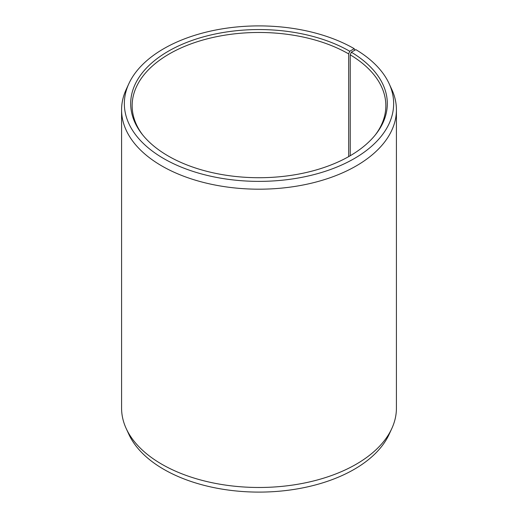 <?xml version="1.0" encoding="UTF-8"?>
<svg xmlns="http://www.w3.org/2000/svg" width="518" height="518" viewBox="0 0 518 518"><rect width="100%" height="100%" fill="white"/><g stroke="black" fill="none" stroke-linecap="round" stroke-linejoin="round"><path stroke-width="0.78" d="M375.453 134.745A126.852 73.239 -0 0 0 385.852 105.711A126.852 73.239 -0 0 0 350.246 54.837L350.246 155.724M354.811 50.22L354.215 48.673L349.734 51.256A128.315 74.08 -0 0 0 186.234 42.625A128.315 74.08 -0 0 0 141.867 133.884A128.315 74.08 -0 0 0 168.266 156.022A128.315 74.08 -0 0 0 376.133 133.884A128.315 74.08 -0 0 0 351.301 52.176L350.246 54.837M354.215 48.673A134.654 77.739 -0 0 0 224.054 28.561A134.654 77.739 -0 0 0 128.885 83.631A134.654 77.739 -0 0 0 163.785 158.612A134.654 77.739 -0 0 0 326.236 170.992A134.654 77.739 -0 0 0 389.115 83.631A134.654 77.739 -0 0 0 355.86 49.637L351.301 52.176M128.885 83.631L126.211 89.433A137.419 79.338 -0 0 0 121.581 109.855A137.419 79.338 -0 0 0 161.83 165.954A137.419 79.338 -0 0 0 311.59 183.152A137.419 79.338 -0 0 0 396.419 109.855A137.419 79.338 -0 0 0 391.789 89.433L389.115 83.631M121.581 109.855L121.581 408.145A137.419 79.338 -0 0 0 126.211 428.567A137.419 79.338 -0 0 0 161.83 464.245A137.419 79.338 -0 0 0 294.664 484.764A137.419 79.338 -0 0 0 391.789 428.567A137.419 79.338 -0 0 0 396.419 408.145L396.419 109.855M126.211 428.567L128.885 434.369A134.654 77.739 -0 0 0 163.785 469.327A134.654 77.739 -0 0 0 293.946 489.439A134.654 77.739 -0 0 0 389.115 434.369L391.789 428.567M349.734 51.256L348.698 53.924A126.852 73.239 -0 0 0 210.457 38.047A126.852 73.239 -0 0 0 132.148 105.711A126.852 73.239 -0 0 0 142.547 134.745M348.698 53.924L348.698 156.617"/></g></svg>
